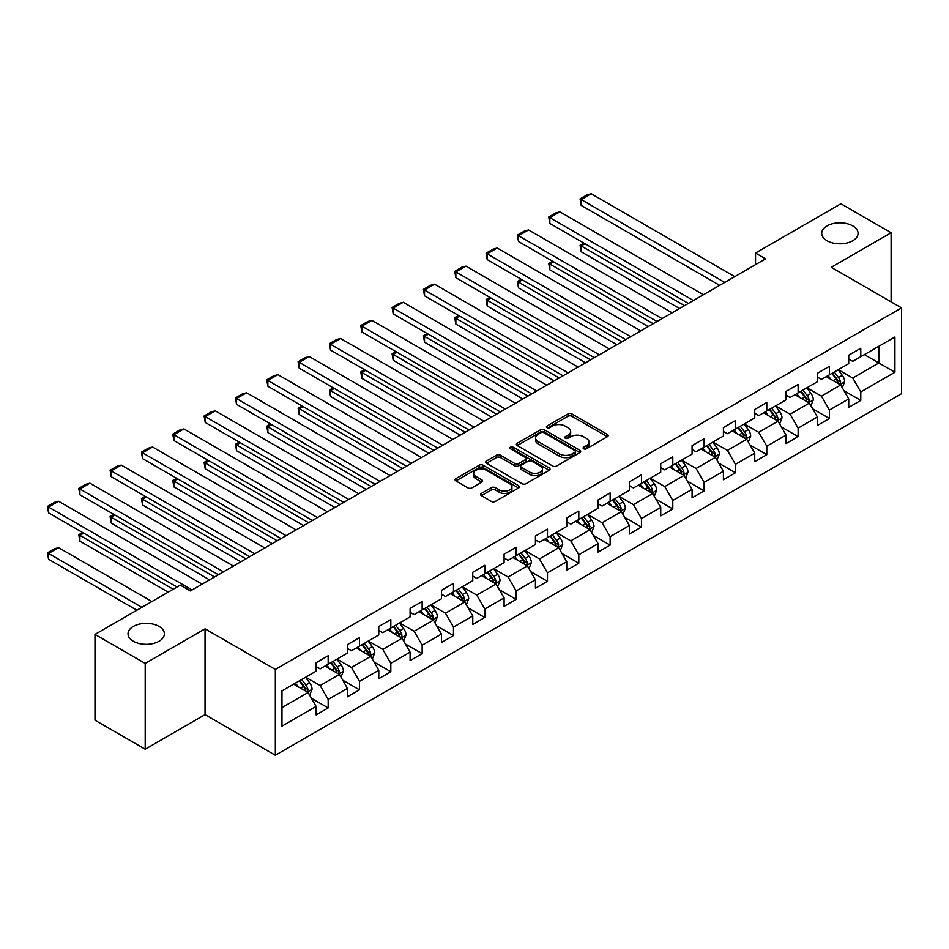 <?xml version="1.0" encoding="UTF-8"?>
<svg xmlns="http://www.w3.org/2000/svg" width="949" height="949" viewBox="0 0 949 949"><rect width="100%" height="100%" fill="white"/><g stroke="black" fill="none" stroke-linecap="round" stroke-linejoin="round"><path stroke-width="1.42" d="M583.682 448.806A1.957 1.127 0 0 0 586.446 448.806L607.384 436.706A2.788 1.613 0 0 0 608.202 435.567A2.788 1.613 0 0 0 607.384 434.428L571.903 413.942A2.788 1.613 0 0 0 567.965 413.942L547.015 426.042A1.957 1.127 0 0 0 546.446 426.836A1.957 1.127 0 0 0 547.015 427.631A1.957 1.127 0 0 0 549.779 427.631L552.484 426.065A8.921 5.148 0 0 1 565.106 426.065L568.06 427.774A8.921 5.148 0 0 1 570.669 431.415A8.921 5.148 0 0 1 568.06 435.057L565.343 436.623A1.957 1.127 0 0 0 564.774 437.418A1.957 1.127 0 0 0 565.343 438.213A1.957 1.127 0 0 0 568.107 438.213L570.823 436.659A8.921 5.148 0 0 1 583.433 436.659L586.387 438.355A8.921 5.148 0 0 1 589.009 441.997A8.921 5.148 0 0 1 586.387 445.65L583.682 447.204A1.957 1.127 0 0 0 583.113 448.011A1.957 1.127 0 0 0 583.682 448.806L583.682 447.204M159.052 626.411A18.173 10.498 0 0 0 139.242 624.134A18.173 10.498 0 0 0 128.02 633.825A18.173 10.498 0 0 0 133.346 641.251A18.173 10.498 0 0 0 153.157 643.529A18.173 10.498 0 0 0 164.379 633.825A18.173 10.498 0 0 0 159.052 626.411M852.748 225.909A18.173 10.498 0 0 0 832.937 223.632A18.173 10.498 0 0 0 821.715 233.335A18.173 10.498 0 0 0 827.042 240.749A18.173 10.498 0 0 0 846.852 243.027A18.173 10.498 0 0 0 858.074 233.335A18.173 10.498 0 0 0 852.748 225.909M481.416 493.385A2.788 1.613 0 0 0 480.597 494.524A2.788 1.613 0 0 0 481.416 495.663L491.368 501.416A2.788 1.613 0 0 0 495.319 501.416L518.581 487.988A2.788 1.613 0 0 0 519.4 486.849A2.788 1.613 0 0 0 518.581 485.71L483.088 465.224A2.788 1.613 0 0 0 479.15 465.224L455.888 478.652A2.788 1.613 0 0 0 455.069 479.791A2.788 1.613 0 0 0 455.888 480.929L467.916 487.869A2.788 1.613 0 0 0 471.855 487.869L481.807 482.128A2.788 1.613 0 0 0 482.626 480.989A2.788 1.613 0 0 0 481.807 479.85L475.852 476.398A7.462 4.306 0 0 1 473.67 473.361A7.462 4.306 0 0 1 478.272 469.375A7.462 4.306 0 0 1 486.398 470.313L509.755 483.8A7.462 4.306 0 0 1 511.938 486.849A7.462 4.306 0 0 1 507.335 490.823A7.462 4.306 0 0 1 499.21 489.886L495.319 487.644A2.788 1.613 0 0 0 491.368 487.644L481.416 493.385L481.416 495.663L491.368 489.957L491.368 487.644M205.043 628.843L145.197 663.398L94.983 634.406L94.983 720.22L145.197 749.2L205.043 714.644L275.34 755.238L275.34 669.425L205.043 628.843L205.043 714.644M891.111 301.853L891.111 232.754L831.253 267.31L901.55 307.891L275.34 669.425M891.111 232.754L840.897 203.762L755.546 253.039L755.546 264.641M94.983 634.406L180.346 585.13L190.381 590.93L765.582 258.84L755.546 253.039M552.686 466.018A2.788 1.613 0 0 0 556.624 466.018L579.886 452.59A2.788 1.613 0 0 0 580.705 451.451A2.788 1.613 0 0 0 579.886 450.312L544.406 429.826A2.788 1.613 0 0 0 540.456 429.826L517.193 443.254A2.788 1.613 0 0 0 516.386 444.393A2.788 1.613 0 0 0 517.193 445.532L552.686 466.018M511.179 449.221A1.957 1.127 0 0 1 513.16 449.506L513.16 447.181L549.234 468.011A2.788 1.613 0 0 1 550.052 469.15A2.788 1.613 0 0 1 549.234 470.289L525.971 483.717A2.788 1.613 0 0 1 522.033 483.717L486.54 463.231L486.54 460.953A2.788 1.613 0 0 0 485.722 462.092A2.788 1.613 0 0 0 486.54 463.231M486.54 460.953L496.493 455.2A2.788 1.613 0 0 1 500.443 455.2L514.832 463.515A2.788 1.613 0 0 0 518.771 463.515L525.378 459.696A2.788 1.613 0 0 0 526.197 458.569A2.788 1.613 0 0 0 525.378 457.43L510.396 448.77A1.957 1.127 0 0 1 509.827 447.975A1.957 1.127 0 0 1 511.025 446.932A1.957 1.127 0 0 1 513.16 447.181M275.34 755.238L901.55 393.693L901.55 307.891M311.391 698.239L328.164 707.918L328.164 699.46L347.441 688.333L347.441 696.791L359.493 689.84L359.493 681.37L378.77 670.243L378.77 678.701L390.822 671.75L390.822 663.28L410.098 652.153L410.098 660.611L422.151 653.659L422.151 645.19L441.427 634.062L441.427 642.532L453.48 635.569L453.48 627.099L472.768 615.972L472.768 624.442L484.809 617.479L484.809 609.021L504.097 597.882L504.097 606.352L516.149 599.388L516.149 590.93L535.426 579.792L535.426 588.261L547.478 581.298L547.478 572.84L566.755 561.713L566.755 570.171L578.807 563.22L578.807 554.75L598.084 543.623L598.084 552.081L610.136 545.129L610.136 536.659L629.412 525.532L629.412 533.99L641.465 527.039L641.465 518.569L660.741 507.442L660.741 515.912L672.794 508.949L672.794 500.491L692.082 489.352L692.082 497.822L704.122 490.858L704.122 482.4L723.411 471.262L723.411 479.731L735.463 472.768L735.463 464.31L754.74 453.171L754.74 461.641L766.792 454.69L766.792 446.22L786.069 435.093L786.069 443.551L798.121 436.599L798.121 428.129L817.397 417.002L817.397 425.46L829.45 418.509L829.45 410.039L848.726 398.912L848.726 407.37L860.779 400.419L860.779 391.949L894.919 372.245L894.919 336.99L878.857 346.266L878.857 362.969L894.919 372.245M328.164 707.918L316.112 714.882L316.112 706.412L281.972 726.127L281.972 690.884L316.112 671.168L316.112 662.699L328.164 655.747L328.164 664.205L347.441 653.078L347.441 644.608L359.493 637.657L359.493 646.115L378.77 634.988L378.77 626.53L390.822 619.567L390.822 628.036L410.098 616.897L410.098 608.439L422.151 601.476L422.151 609.946L441.427 598.807L441.427 590.349L453.48 583.386L453.48 591.856L472.768 580.729L472.768 572.259L484.809 565.307L484.809 573.765L504.097 562.638L504.097 554.169L516.149 547.217L516.149 555.675L535.426 544.548L535.426 536.078L547.478 529.127L547.478 537.585L566.755 526.458L566.755 517.988L578.807 511.037L578.807 519.506L598.084 508.367L598.084 499.909L610.136 492.946L610.136 501.416L629.412 490.277L629.412 481.819L641.465 474.856L641.465 483.326L660.741 472.187L660.741 463.729L672.794 456.766L672.794 465.235L692.082 454.108L692.082 445.639L704.122 438.687L704.122 447.145L723.411 436.018L723.411 427.548L735.463 420.597L735.463 429.055L754.74 417.928L754.74 409.458L766.792 402.506L766.792 410.964L786.069 399.837L786.069 391.368L798.121 384.416L798.121 392.886L817.397 381.747L817.397 373.289L829.45 366.326L829.45 374.796L848.726 363.657L848.726 355.199L860.779 348.236L860.779 356.705L894.919 336.99M324.949 666.068L339.41 674.419L320.121 685.546L305.661 677.195M316.112 666.53L320.121 668.843L328.164 664.205M320.121 685.546L328.164 699.46M339.41 674.419L347.441 688.333M356.278 647.977L370.739 656.328L351.462 667.455L337.002 659.104M347.441 648.44L351.462 650.753L359.493 646.115M351.462 667.455L359.493 681.37M370.739 656.328L378.77 670.243M387.607 629.887L402.068 638.238L382.791 649.365L368.331 641.014M378.77 630.35L382.791 632.675L390.822 628.036M382.791 649.365L390.822 663.28M402.068 638.238L410.098 652.153M418.936 611.797L433.396 620.148L414.12 631.275L399.659 622.935M410.098 612.259L414.12 614.584L422.151 609.946M414.12 631.275L422.151 645.19M433.396 620.148L441.427 634.062M450.265 593.706L464.725 602.057L445.449 613.196L430.988 604.845M441.427 594.169L445.449 596.494L453.48 591.856M445.449 613.196L453.48 627.099M464.725 602.057L472.768 615.972M481.594 575.616L496.054 583.967L476.778 595.106L462.317 586.755M472.768 576.09L476.778 578.404L484.809 573.765M476.778 595.106L484.809 609.021M496.054 583.967L504.097 597.882M512.934 557.538L527.395 565.877L508.106 577.016L493.646 568.665M504.097 558L508.106 560.313L516.149 555.675M508.106 577.016L516.149 590.93M527.395 565.877L535.426 579.792M544.263 539.447L558.724 547.798L539.435 558.925L524.975 550.574M535.426 539.91L539.435 542.223L547.478 537.585M539.435 558.925L547.478 572.84M558.724 547.798L566.755 561.713M575.592 521.357L590.053 529.708L570.776 540.835L556.316 532.484M566.755 521.82L570.776 524.145L578.807 519.506M570.776 540.835L578.807 554.75M590.053 529.708L598.084 543.623M606.921 503.267L621.381 511.618L602.105 522.745L587.645 514.394M598.084 503.729L602.105 506.054L610.136 501.416M602.105 522.745L610.136 536.659M621.381 511.618L629.412 525.532M638.25 485.176L652.71 493.527L633.434 504.654L618.973 496.315M629.412 485.639L633.434 487.964L641.465 483.326M633.434 504.654L641.465 518.569M652.71 493.527L660.741 507.442M669.579 467.086L684.039 475.437L664.763 486.576L650.302 478.225M660.741 467.549L664.763 469.874L672.794 465.235M664.763 486.576L672.794 500.491M684.039 475.437L692.082 489.352M700.908 449.007L715.38 457.347L696.091 468.486L681.631 460.135M692.082 449.47L696.091 451.783L704.122 447.145M696.091 468.486L704.122 482.4M715.38 457.347L723.411 471.262M732.248 430.917L746.709 439.257L727.42 450.395L712.96 442.044M723.411 431.38L727.42 433.693L735.463 429.055M727.42 450.395L735.463 464.31M746.709 439.257L754.74 453.171M763.577 412.827L778.038 421.178L758.749 432.305L744.289 423.954M754.74 413.289L758.749 415.603L766.792 410.964M758.749 432.305L766.792 446.22M778.038 421.178L786.069 435.093M794.906 394.737L809.367 403.088L790.09 414.215L775.63 405.864M786.069 395.199L790.09 397.524L798.121 392.886M790.09 414.215L798.121 428.129M809.367 403.088L817.397 417.002M826.235 376.646L840.695 384.997L821.419 396.124L806.958 387.773M817.397 377.109L821.419 379.434L829.45 374.796M821.419 396.124L829.45 410.039M840.695 384.997L848.726 398.912M864.397 354.618L878.857 362.969L852.748 378.034L838.287 369.695M848.726 359.019L852.748 361.344L860.779 356.705M852.748 378.034L860.779 391.949M145.197 663.398L145.197 749.2M281.972 707.574L308.081 692.497L293.621 684.158M308.081 692.497L316.112 706.412M844.005 390.739L860.779 400.419M812.676 408.829L829.45 418.509M781.347 426.908L798.121 436.599M750.018 444.998L766.792 454.69M718.69 463.088L735.463 472.768M687.361 481.179L704.122 490.858M656.032 499.269L672.794 508.949M624.691 517.359L641.465 527.039M593.362 535.45L610.136 545.129M562.033 553.528L578.807 563.22M530.705 571.618L547.478 581.298M499.376 589.709L516.149 599.388M468.047 607.799L484.809 617.479M436.718 625.889L453.48 635.569M405.377 643.98L422.151 653.659M374.048 662.07L390.822 671.75M342.719 680.148L359.493 689.84M584.465 449.079L586.387 447.964A8.921 5.148 0 0 0 589.009 444.322L589.009 441.997M570.669 431.415L570.669 433.74A8.921 5.148 0 0 1 568.06 437.382L566.126 438.497M607.384 434.428L607.384 436.706L571.903 416.267A2.788 1.613 0 0 0 567.965 416.267L547.798 427.904M579.851 452.614L544.406 432.139A2.788 1.613 0 0 0 540.456 432.139L517.229 445.556L517.193 443.254M574.964 452.246A1.957 1.127 0 0 0 575.533 451.451A1.957 1.127 0 0 0 574.964 450.656L543.813 432.673A1.957 1.127 0 0 0 541.049 432.673L538.19 434.322A8.921 5.148 0 0 0 535.58 437.964A8.921 5.148 0 0 0 538.19 441.605L559.483 453.895A8.921 5.148 0 0 0 572.105 453.895L574.964 452.246L574.964 454.571A1.957 1.127 0 0 0 575.533 453.764L575.533 451.451M535.58 437.964L535.58 440.277A8.921 5.148 0 0 0 538.19 443.918L538.19 441.605M574.964 454.571L572.105 456.22A8.921 5.148 0 0 1 559.483 456.22L538.19 443.918M486.576 463.254L496.493 457.525L496.493 455.2M526.197 458.569L526.197 460.882A2.788 1.613 0 0 1 525.378 462.021L518.771 465.829A2.788 1.613 0 0 1 514.832 465.829L500.443 457.525A2.788 1.613 0 0 0 496.493 457.525M513.16 449.506L549.198 470.313M529.767 472.139A7.462 4.306 0 0 0 537.893 473.065A7.462 4.306 0 0 0 542.496 469.091A7.462 4.306 0 0 0 540.313 466.042L532.081 461.297A2.788 1.613 0 0 0 528.142 461.297L521.535 465.105A2.788 1.613 0 0 0 520.716 466.244A2.788 1.613 0 0 0 521.535 467.382L529.767 472.139L529.767 474.453A7.462 4.306 0 0 0 537.893 475.39A7.462 4.306 0 0 0 542.496 471.404L542.496 469.091M520.716 466.244L520.716 468.569A2.788 1.613 0 0 0 521.535 469.708L521.535 467.382M529.767 474.453L521.535 469.708M511.938 486.849L511.938 489.162A7.462 4.306 0 0 1 507.335 493.148A7.462 4.306 0 0 1 499.21 492.211L495.319 489.957A2.788 1.613 0 0 0 491.368 489.957M473.67 473.361L473.67 475.674A7.462 4.306 0 0 0 475.852 478.723L475.852 476.398M481.807 479.85L481.807 482.128L475.852 478.723M518.545 488L483.088 467.537A2.788 1.613 0 0 0 479.15 467.537L455.923 480.953M842.285 387.75L844.669 381.723A7.521 4.342 -120 0 0 842.273 375.318L838.121 369.778M830.897 379.339L828.086 375.579M684.549 305.625L581.179 245.945L581.179 251.746L679.52 308.52M839.533 384.321L840.612 382.044A7.521 4.342 -120 0 0 838.453 377.524L834.313 371.984M832.427 373.076L837.018 379.209A3.832 2.218 60 0 1 837.718 380.383L840.612 382.044M831.893 373.372L836.045 378.912A7.521 4.342 60 0 1 838.204 383.443M584.987 243.739L581.179 245.945L580.064 245.305L583.884 243.11M581.179 251.746L580.064 245.305M724.716 282.434L581.179 199.563L581.179 205.364L719.686 285.341M734.751 276.633L591.215 193.762L581.179 199.563L580.064 198.922L587.099 194.865L591.215 193.762M581.179 205.364L580.064 198.922M810.956 405.828L813.34 399.814A7.521 4.342 -120 0 0 810.944 393.408L806.792 387.868M799.568 397.429L796.757 393.669M653.209 323.716L549.839 264.036L549.839 269.836L648.191 326.61M808.204 402.412L809.283 400.134A7.521 4.342 -120 0 0 807.125 395.614L802.973 390.075M801.098 391.166L805.689 397.299A3.832 2.218 60 0 1 806.389 398.461L809.283 400.134M800.565 391.463L804.716 397.002A7.521 4.342 60 0 1 806.864 401.522M553.658 261.829L549.839 264.036L548.736 263.395L552.555 261.189M549.839 269.836L548.736 263.395M779.627 423.918L782.012 417.904A7.521 4.342 -120 0 0 779.604 411.498L775.463 405.958M768.239 415.52L765.428 411.759M621.88 341.806L518.51 282.126L518.51 287.927L616.862 344.701M776.875 420.502L777.943 418.224A7.521 4.342 -120 0 0 775.796 413.693L771.644 408.165M769.758 409.256L774.36 415.389A3.832 2.218 60 0 1 775.06 416.552L777.943 418.224M769.236 409.553L773.388 415.093A7.521 4.342 60 0 1 775.535 419.612M522.33 279.919L518.51 282.126L517.407 281.485L521.226 279.279M518.51 287.927L517.407 281.485M693.387 300.525L549.839 217.653L549.839 223.454L688.357 303.419M703.423 294.724L559.886 211.852L549.839 217.653L548.736 217.013L555.77 212.956L559.886 211.852M549.839 223.454L548.736 217.013M662.046 318.615L518.51 235.743L518.51 241.544L657.028 321.509M672.094 312.814L528.557 229.943L518.51 235.743L517.407 235.103L524.441 231.046L528.557 229.943M518.51 241.544L517.407 235.103M748.286 442.009L750.683 435.994A7.521 4.342 -120 0 0 748.275 429.589L744.135 424.049M736.91 433.61L734.087 429.85M590.551 359.896L487.181 300.216L487.181 306.005L585.533 362.791M745.534 438.592L746.614 436.315A7.521 4.342 -120 0 0 744.467 431.783L740.315 426.255M738.429 427.347L743.031 433.479A3.832 2.218 60 0 1 743.731 434.642L746.614 436.315M737.907 427.643L742.047 433.183A7.521 4.342 60 0 1 744.206 437.703M491.001 298.01L487.181 300.216L486.078 299.576L489.898 297.369M487.181 306.005L486.078 299.576M716.958 460.099L719.354 454.085A7.521 4.342 -120 0 0 716.946 447.667L712.806 442.139M705.582 451.688L702.758 447.94M559.222 377.987L455.852 318.306L455.852 324.095L554.204 380.881M714.206 456.683L715.285 454.405A7.521 4.342 -120 0 0 713.126 449.873L708.986 444.346M707.1 445.425L711.703 451.57A3.832 2.218 60 0 1 712.391 452.732L715.285 454.405M706.578 445.733L710.718 451.261A7.521 4.342 60 0 1 712.877 455.793M459.672 316.1L455.852 318.306L454.749 317.666L458.569 315.459M455.852 324.095L454.749 317.666M685.629 478.189L688.013 472.163A7.521 4.342 -120 0 0 685.617 465.757L681.477 460.229M674.241 469.779L671.429 466.018M527.893 396.065L424.523 336.385L424.523 342.186L522.875 398.971M682.877 474.761L683.956 472.495A7.521 4.342 -120 0 0 681.797 467.964L677.657 462.424M675.771 463.515L680.374 469.66A3.832 2.218 60 0 1 681.062 470.823L683.956 472.495M675.249 463.824L679.389 469.352A7.521 4.342 60 0 1 681.548 473.883M428.343 334.19L424.523 336.385L423.42 335.756L427.228 333.55M424.523 342.186L423.42 335.756M630.717 336.705L487.181 253.834L487.181 259.623L625.699 339.6M640.765 330.904L497.229 248.033L487.181 253.834L486.078 253.193L493.112 249.136L497.229 248.033M487.181 259.623L486.078 253.193M599.388 354.796L455.852 271.924L455.852 277.713L594.371 357.69M609.436 348.995L465.9 266.123L455.852 271.924L454.749 271.284L461.772 267.227L465.9 266.123M455.852 277.713L454.749 271.284M568.06 372.874L424.523 290.003L424.523 295.803L563.042 375.78M578.107 367.085L434.559 284.214L424.523 290.003L423.42 289.374L430.443 285.317L434.559 284.214M424.523 295.803L423.42 289.374M654.3 496.28L656.684 490.253A7.521 4.342 -120 0 0 654.288 483.848L650.136 478.32M642.912 487.869L640.101 484.109M496.564 414.155L393.194 354.475L393.194 360.276L491.535 417.062M651.548 492.851L652.627 490.574A7.521 4.342 -120 0 0 650.468 486.054L646.328 480.514M644.442 481.606L649.033 487.75A3.832 2.218 60 0 1 649.733 488.913L652.627 490.574M643.92 481.914L648.06 487.442A7.521 4.342 60 0 1 650.219 491.973M397.002 352.269L393.194 354.475L392.091 353.835L395.899 351.64M393.194 360.276L392.091 353.835M536.731 390.964L393.194 308.093L393.194 313.894L531.713 393.871M546.766 385.175L403.23 302.304L393.194 308.093L392.091 307.464L399.114 303.395L403.23 302.304M393.194 313.894L392.091 307.464M622.971 514.37L625.355 508.344A7.521 4.342 -120 0 0 622.959 501.938L618.807 496.398M611.583 505.959L608.772 502.199M465.235 432.246L361.866 372.566L361.866 378.366L460.206 435.14M620.219 510.942L621.298 508.664A7.521 4.342 -120 0 0 619.139 504.144L614.999 498.605M613.113 499.696L617.704 505.829A3.832 2.218 60 0 1 618.404 507.003L621.298 508.664M612.579 499.993L616.731 505.532A7.521 4.342 60 0 1 618.89 510.064M365.673 370.359L361.866 372.566L360.75 371.925L364.57 369.73M361.866 378.366L360.75 371.925M505.402 409.055L361.866 326.183L361.866 331.984L500.372 411.949M515.437 403.254L371.901 320.382L361.866 326.183L360.75 325.543L367.785 321.486L371.901 320.382M361.866 331.984L360.75 325.543M591.642 532.448L594.027 526.434A7.521 4.342 -120 0 0 591.63 520.028L587.478 514.488M580.254 524.05L577.443 520.289M433.895 450.336L330.525 390.656L330.525 396.457L428.877 453.231M588.89 529.032L589.97 526.754A7.521 4.342 -120 0 0 587.811 522.223L583.659 516.695M581.784 517.786L586.375 523.919A3.832 2.218 60 0 1 587.075 525.082L589.97 526.754M581.251 518.083L585.403 523.623A7.521 4.342 60 0 1 587.55 528.142M334.345 388.449L330.525 390.656L329.422 390.015L333.241 387.809M330.525 396.457L329.422 390.015M474.073 427.145L330.525 344.273L330.525 350.074L469.043 430.039M484.109 421.344L340.572 338.473L330.525 344.273L329.422 343.633L336.456 339.576L340.572 338.473M330.525 350.074L329.422 343.633M560.313 550.539L562.698 544.524A7.521 4.342 -120 0 0 560.29 538.119L556.15 532.579M548.925 542.14L546.102 538.38M402.566 468.426L299.196 408.746L299.196 414.547L397.548 471.321M557.561 547.122L558.629 544.845A7.521 4.342 -120 0 0 556.482 540.313L552.33 534.785M550.444 535.877L555.046 542.009A3.832 2.218 60 0 1 555.746 543.172L558.629 544.845M549.922 536.173L554.074 541.713A7.521 4.342 60 0 1 556.221 546.233M303.016 406.54L299.196 408.746L298.093 408.106L301.912 405.899M299.196 414.547L298.093 408.106M442.732 445.235L299.196 362.364L299.196 368.165L437.714 448.13M452.78 439.434L309.244 356.563L299.196 362.364L298.093 361.723L305.127 357.666L309.244 356.563M299.196 368.165L298.093 361.723M528.973 568.629L531.369 562.615A7.521 4.342 -120 0 0 528.961 556.197L524.821 550.669M517.596 560.23L514.773 556.47M371.237 486.517L267.867 426.836L267.867 432.625L366.219 489.411M526.221 565.213L527.3 562.935A7.521 4.342 -120 0 0 525.153 558.403L521.001 552.876M519.115 553.955L523.718 560.1A3.832 2.218 60 0 1 524.417 561.262L527.3 562.935M518.593 554.263L522.733 559.791A7.521 4.342 60 0 1 524.892 564.323M271.687 424.63L267.867 426.836L266.764 426.196L270.584 423.989M267.867 432.625L266.764 426.196M411.403 463.326L267.867 380.454L267.867 386.243L406.386 466.22M421.451 457.525L277.915 374.653L267.867 380.454L266.764 379.814L273.798 375.757L277.915 374.653M267.867 386.243L266.764 379.814M497.644 586.719L500.04 580.705A7.521 4.342 -120 0 0 497.632 574.287L493.492 568.759M486.268 578.309L483.444 574.56M339.908 504.595L236.538 444.915L236.538 450.716L334.89 507.501M494.892 583.303L495.971 581.025A7.521 4.342 -120 0 0 493.812 576.494L489.672 570.966M487.786 572.045L492.389 578.19A3.832 2.218 60 0 1 493.077 579.353L495.971 581.025M487.264 572.354L491.404 577.882A7.521 4.342 60 0 1 493.563 582.413M240.358 442.72L236.538 444.915L235.435 444.286L239.255 442.08M236.538 450.716L235.435 444.286M380.075 481.416L236.538 398.544L236.538 404.333L375.057 484.31M390.122 475.615L246.586 392.744L236.538 398.544L235.435 397.904L242.458 393.847L246.586 392.744M236.538 404.333L235.435 397.904M466.315 604.81L468.699 598.783A7.521 4.342 -120 0 0 466.303 592.378L462.163 586.85M454.927 596.399L452.115 592.639M308.579 522.685L205.209 463.005L205.209 468.806L303.561 525.592M463.563 601.381L464.642 599.116A7.521 4.342 -120 0 0 462.483 594.584L458.343 589.044M456.457 590.136L461.06 596.28A3.832 2.218 60 0 1 461.748 597.443L464.642 599.116M455.935 590.444L460.075 595.972A7.521 4.342 60 0 1 462.234 600.503M209.029 460.811L205.209 463.005L204.106 462.377L207.914 460.17M205.209 468.806L204.106 462.377M348.746 499.494L205.209 416.623L205.209 422.424L343.728 502.401M358.793 493.705L215.245 410.834L205.209 416.623L204.106 415.994L211.129 411.937L215.245 410.834M205.209 422.424L204.106 415.994M434.986 622.9L437.37 616.874A7.521 4.342 -120 0 0 434.974 610.468L430.822 604.94M423.598 614.489L420.787 610.729M277.25 540.776L173.881 481.096L173.881 486.896L272.221 543.682M432.234 619.472L433.313 617.194A7.521 4.342 -120 0 0 431.154 612.674L427.014 607.135M425.128 608.226L429.719 614.371A3.832 2.218 60 0 1 430.419 615.533L433.313 617.194M424.606 608.534L428.746 614.062A7.521 4.342 60 0 1 430.905 618.594M177.688 478.889L173.881 481.096L172.777 480.455L176.585 478.26M173.881 486.896L172.777 480.455M317.417 517.585L173.881 434.713L173.881 440.514L312.399 520.491M327.452 511.784L183.916 428.924L173.881 434.713L172.777 434.084L179.8 430.016L183.916 428.924M173.881 440.514L172.777 434.084M403.657 640.99L406.042 634.964A7.521 4.342 -120 0 0 403.645 628.558L399.493 623.019M392.269 632.58L389.458 628.819M245.921 558.866L142.552 499.186L142.552 504.987L240.892 561.761M400.905 637.562L401.985 635.284A7.521 4.342 -120 0 0 399.826 630.765L395.686 625.225M393.799 626.316L398.39 632.449A3.832 2.218 60 0 1 399.09 633.624L401.985 635.284M393.266 626.613L397.417 632.153A7.521 4.342 60 0 1 399.565 636.684M146.36 496.979L142.552 499.186L141.437 498.545L145.256 496.351M142.552 504.987L141.437 498.545M286.088 535.675L142.552 452.803L142.552 458.604L281.058 538.569M296.124 529.874L152.587 447.003L142.552 452.803L141.437 452.163L148.471 448.106L152.587 447.003M142.552 458.604L141.437 452.163M372.328 659.069L374.713 653.054A7.521 4.342 -120 0 0 372.316 646.649L368.165 641.109M360.94 650.67L358.129 646.91M214.581 576.956L111.211 517.276L111.211 523.077L209.563 579.851M369.576 655.652L370.656 653.375A7.521 4.342 -120 0 0 368.497 648.843L364.345 643.315M362.459 644.407L367.061 650.539A3.832 2.218 60 0 1 367.761 651.702L370.656 653.375M361.937 644.703L366.089 650.243A7.521 4.342 60 0 1 368.236 654.763M115.031 515.07L111.211 517.276L110.108 516.636L113.927 514.429M111.211 523.077L110.108 516.636M254.759 553.765L111.211 470.894L111.211 476.695L249.729 556.66M264.795 547.964L121.258 465.093L111.211 470.894L110.108 470.253L117.142 466.196L121.258 465.093M111.211 476.695L110.108 470.253M340.999 677.159L343.384 671.145A7.521 4.342 -120 0 0 340.976 664.739L336.836 659.199M329.611 668.76L326.788 665M173.216 589.246L79.882 535.366L79.882 541.155L168.187 592.14M338.247 673.743L339.315 671.465A7.521 4.342 -120 0 0 337.168 666.933L333.016 661.406M331.13 662.497L335.732 668.63A3.832 2.218 60 0 1 336.432 669.792L339.315 671.465M330.608 662.793L334.76 668.333A7.521 4.342 60 0 1 336.907 672.853M83.702 533.16L79.882 535.366L78.779 534.726L82.599 532.519M79.882 541.155L78.779 534.726M223.418 571.856L79.882 488.984L79.882 494.785L218.4 574.75M233.466 566.055L89.93 483.183L79.882 488.984L78.779 488.344L85.813 484.287L89.93 483.183M79.882 494.785L78.779 488.344M309.659 695.249L312.055 689.235A7.521 4.342 -120 0 0 309.647 682.817L305.507 677.289M141.887 607.336L48.553 553.457L58.601 547.656L151.923 601.536M298.283 686.851L295.459 683.09M48.553 559.246L47.45 552.816L48.553 553.457L48.553 559.246L136.858 610.231M306.907 691.833L307.986 689.555A7.521 4.342 -120 0 0 305.839 685.024L301.687 679.496M299.801 680.575L304.404 686.72A3.832 2.218 60 0 1 305.103 687.883L307.986 689.555M299.279 680.884L303.419 686.412A7.521 4.342 60 0 1 305.578 690.943M47.45 552.816L54.484 548.759L58.601 547.656M192.089 589.946L48.553 507.074L48.553 512.863L177.024 587.04M202.137 584.145L58.601 501.274L48.553 507.074L47.45 506.434L54.484 502.377L58.601 501.274M48.553 512.863L47.45 506.434M586.387 447.964L586.387 445.65M565.343 438.213L565.343 436.623M568.06 437.382L568.06 435.057M547.015 427.631L547.015 426.042M567.965 416.267L567.965 413.942M571.903 416.267L571.903 413.942M540.456 432.139L540.456 429.826M544.406 432.139L544.406 429.826M579.886 452.59L579.886 450.312M559.483 456.22L559.483 453.895M572.105 456.22L572.105 453.895M500.443 457.525L500.443 455.2M514.832 465.829L514.832 463.515M518.771 465.829L518.771 463.515M525.378 462.021L525.378 459.696M549.234 470.289L549.234 468.011M495.319 489.957L495.319 487.644M499.21 492.211L499.21 489.886M455.888 480.929L455.888 478.652M479.15 467.537L479.15 465.224M483.088 467.537L483.088 465.224M518.581 487.988L518.581 485.71M839.948 384.57L844.622 381.866M838.453 377.524L842.273 375.318M833.103 380.608L836.045 378.912M808.619 402.661L813.293 399.956M807.125 395.614L810.944 393.408M801.775 398.699L804.716 397.002M777.29 420.739L781.964 418.046M775.796 413.693L779.604 411.498M770.434 416.789L773.388 415.093M745.961 438.829L750.635 436.137M744.467 431.783L748.275 429.589M739.105 434.879L742.047 433.183M714.633 456.92L719.295 454.227M713.126 449.873L716.946 447.667M707.776 452.97L710.718 451.261M683.304 475.01L687.966 472.317M681.797 467.964L685.617 465.757M676.447 471.048L679.389 469.352M651.975 493.1L656.637 490.408M650.468 486.054L654.288 483.848M645.118 489.138L648.06 487.442M620.634 511.191L625.308 508.486M619.139 504.144L622.959 501.938M613.789 507.229L616.731 505.532M589.305 529.281L593.979 526.576M587.811 522.223L591.63 520.028M582.461 525.319L585.403 523.623M557.976 547.359L562.65 544.667M556.482 540.313L560.29 538.119M551.12 543.409L554.074 541.713M526.648 565.45L531.321 562.757M525.153 558.403L528.961 556.197M519.791 561.5L522.733 559.791M495.319 583.54L499.981 580.847M493.812 576.494L497.632 574.287M488.462 579.59L491.404 577.882M463.99 601.63L468.652 598.938M462.483 594.584L466.303 592.378M457.133 597.668L460.075 595.972M432.661 619.721L437.323 617.028M431.154 612.674L434.974 610.468M425.804 615.759L428.746 614.062M401.32 637.811L405.994 635.106M399.826 630.765L403.645 628.558M394.476 633.849L397.417 632.153M369.991 655.901L374.665 653.197M368.497 648.843L372.316 646.649M363.147 651.939L366.089 650.243M338.663 673.98L343.336 671.287M337.168 666.933L340.976 664.739M331.806 670.03L334.76 668.333M307.334 692.07L312.007 689.377M305.839 685.024L309.647 682.817M300.477 688.12L303.419 686.412"/></g></svg>
